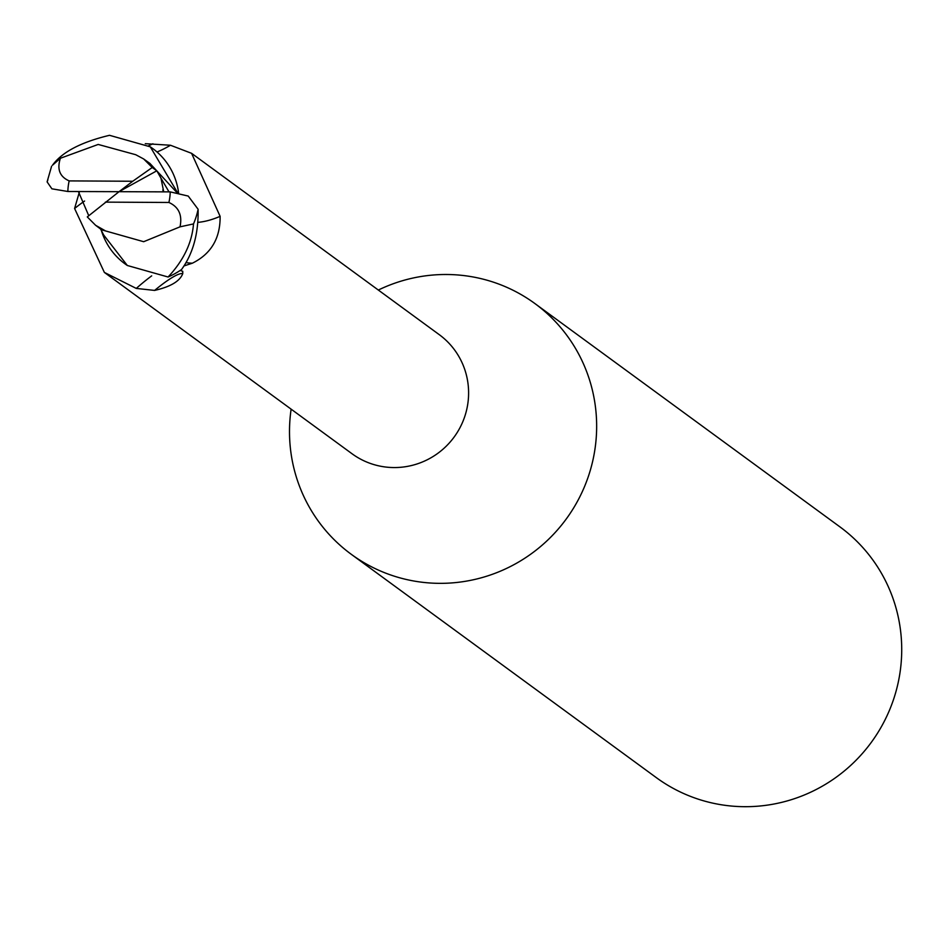 <?xml version="1.0" encoding="UTF-8"?>
<svg xmlns="http://www.w3.org/2000/svg" width="942" height="942" viewBox="0 0 942 942"><rect width="100%" height="100%" fill="white"/><g stroke="black" fill="none" stroke-linecap="round" stroke-linejoin="round"><path stroke-width="1.41" d="M180.157 270.472L182.736 271.284L182.772 273.569A84.262 12.87 -46.4 0 0 154.594 290.419L136.26 288.417L104.374 272.426L352.049 453.761A73.806 72.475 -53.8 0 0 393.992 467.562A73.806 72.475 -53.8 0 0 464.63 416.894A73.806 72.475 -53.8 0 0 439.255 334.657L191.579 153.31L220.122 216.342C220.346 238.302 211.09 253.916 192.38 263.195L183.925 265.95M104.374 272.426L74.595 208.5L79.234 192.509M145.292 143.679L170.478 145.245L191.579 153.322M351.284 554.308A155.395 152.592 -53.8 0 1 291.125 409.158A155.395 152.592 -53.8 0 0 439.573 583.345A155.395 152.592 -53.8 0 0 596.616 429.764A155.395 152.592 -53.8 0 0 446.579 274.499A155.395 152.592 -53.8 0 0 378.331 290.042A155.395 152.592 -53.8 0 1 446.579 274.499A155.395 152.592 -53.8 0 1 534.879 303.536L839.946 526.884A155.395 152.592 -53.8 0 1 893.346 700.024A155.395 152.592 -53.8 0 1 744.639 806.693A155.395 152.592 -53.8 0 1 656.35 777.656L351.284 554.308A155.395 152.592 -53.8 0 0 439.573 583.345A155.395 152.592 -53.8 0 0 588.279 476.676A155.395 152.592 -53.8 0 0 534.879 303.536M198.02 222.347A84.556 42.779 134.6 0 0 220.122 216.342M178.568 192.745A66.67 65.457 -53.8 0 0 170.019 167.688A66.67 65.457 -53.8 0 0 150.273 146.822L177.485 192.545M157.031 152.003A80.235 40.588 134.6 0 0 170.49 145.245M148.648 145.727A84.262 42.626 134.6 0 0 152.91 143.785M101.265 230.131A66.67 65.457 -53.8 0 0 127.335 265.491L103.891 235.288M84.592 201.035A84.556 12.917 -46.4 0 0 74.595 208.5M151.686 275.865A80.235 12.258 -46.4 0 0 136.26 288.417M182.772 273.569C180.004 281.14 170.608 286.757 154.594 290.419M47.877 179.887L47.1 181.877L51.892 188.812L67.859 191.497L119.045 191.685L87.288 216.931L95.625 225.303L101.665 229.836L143.679 241.705L180.016 226.834L193.51 223.925C191.991 242.859 183.513 260.557 168.076 277.007L127.335 265.491M95.625 225.303L105.115 230.684M78.398 191.532L88.76 215.73M163.72 191.862L160.988 178.238L156.819 170.796L152.227 167.499L143.667 158.963L135.719 154.712L98.192 144.444L60.406 158.256L52.481 165.239C61.96 152.133 80.977 142.148 109.519 135.307L150.273 146.822M161 178.25L169.007 191.874M143.655 158.974L149.919 163.425L176.766 192.415M168.076 277.007A77.691 76.29 -53.8 0 0 181.512 269.565C193.016 253.692 198.55 233.592 198.114 209.277L188.223 196.066L170.219 191.885L119.045 191.685L132.74 181.253L69.178 180.899C59.723 176.719 56.803 169.171 60.406 158.256M152.227 167.499L132.74 181.253M119.045 191.685L156.819 170.796M105.351 202.13L168.901 202.471C178.78 206.969 182.489 215.094 180.016 226.834M185.939 262.594A116.749 59.052 134.6 0 0 192.38 263.195M69.178 180.899A51.798 50.868 -53.8 0 0 67.859 191.497M193.51 223.925A77.703 76.302 -53.8 0 0 198.114 209.277M168.901 202.471A51.798 50.868 -53.8 0 0 170.219 191.885M100.606 229.059L104.056 235.712M162.778 189.978L163.072 190.625M47.1 181.877L51.598 166.228"/></g></svg>
